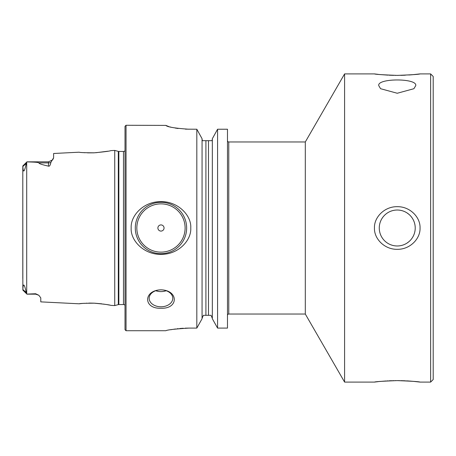 <?xml version="1.0" encoding="UTF-8"?>
<svg xmlns="http://www.w3.org/2000/svg" width="456" height="456" viewBox="0 0 456 456"><rect width="100%" height="100%" fill="white"/><g stroke="black" fill="none" stroke-linecap="round" stroke-linejoin="round"><path stroke-width="0.68" d="M430.629 382.094L433.2 379.523L433.2 76.477L430.629 73.906L430.629 382.094L420.044 382.094L413.335 381.353M420.044 228C420.5 238.636 410.075 249.557 397.244 249.318C384.419 249.557 373.988 238.636 374.45 228C373.988 217.364 384.419 206.443 397.244 206.682C410.075 206.443 420.5 217.364 420.044 228M378.298 381.638L374.45 382.094L344.593 382.094L344.593 73.906L374.45 73.906L378.298 74.362M395.871 380.617L394.987 380.623M393.716 380.646L392.633 380.674M391.698 380.697L389.122 380.8M387.976 380.857L387.184 380.902M386.135 380.965L380.156 381.444M379.956 381.467L379.295 381.529M397.244 380.612C383.325 381.113 375.727 381.604 374.456 382.094C375.088 381.666 382.681 381.17 397.244 380.612C411.169 381.113 418.762 381.604 420.033 382.094C419.4 381.666 411.808 381.17 397.244 380.612L399.513 380.623M413.313 381.353L412.287 381.262M411.546 381.199L408.838 380.999M408.804 380.994L407.715 380.925M407.493 380.914L406.513 380.857M405.401 380.8L400.818 380.646M396.161 245.944L395.078 245.847L396.161 245.944M394.001 245.681L392.929 245.453L394.001 245.681M391.881 245.157L390.843 244.798L391.881 245.157M389.829 244.376L389.247 244.102M388.837 243.892L387.874 243.344L388.837 243.892M386.95 242.734L386.181 242.17L386.95 242.734M386.055 242.073L385.206 241.349L386.055 242.073M384.402 215.42L383.616 216.281L384.402 215.42M385.206 214.651L386.055 213.927L385.206 214.651M387.874 212.656L388.837 212.108L387.874 212.656M389.532 211.761L389.851 211.612M390.843 211.202L391.881 210.843L390.843 211.202M392.929 210.547L394.001 210.319L392.929 210.547M384.402 240.58L383.616 239.719L384.402 240.58M382.886 238.819L382.225 237.872L382.886 238.819M380.64 234.891L380.247 233.86L380.64 234.891M379.922 232.811L379.666 231.751L379.922 232.811M379.341 229.613L379.278 228.536L379.341 229.613M379.278 227.464L379.341 226.387L379.278 227.464M379.666 224.249L379.922 223.189L379.666 224.249M380.247 222.14L380.64 221.109L380.247 222.14M382.225 218.128L382.886 217.181L382.225 218.128M378.754 85.637C376.924 78.067 417.565 78.067 415.735 85.637L413.905 88.709L397.244 93.252L380.583 88.709L378.754 85.637M397.244 75.388C411.169 74.887 418.762 74.396 420.033 73.906C419.4 74.334 411.808 74.83 397.244 75.388C383.325 74.887 375.727 74.396 374.456 73.906C375.088 74.334 382.681 74.83 397.244 75.388L398.111 75.388M379.295 74.471L379.609 74.499M380.885 74.624L388.027 75.143M389.122 75.2L393.665 75.354M394.987 75.377L395.745 75.382M400.818 75.354L405.327 75.2M408.838 75.001L412.23 74.744M412.287 74.738L420.044 73.906L430.629 73.906M433.2 161.578L433.2 134.611M433.2 346.526L433.2 294.422M389.829 211.624L389.247 211.897M398.384 245.944L399.519 245.835M400.642 245.653L401.759 245.402M402.859 245.077L403.942 244.684M404.996 244.222L406.022 243.686M407.014 243.088L408.884 241.703M409.744 240.922L410.56 240.084M411.312 239.195L412.007 238.26M412.64 237.285L413.204 236.271M413.706 235.233L414.133 234.162M414.778 231.961L414.994 230.839M415.142 229.71L415.211 228.57M415.211 227.43L415.142 226.29M414.994 225.161L414.778 224.038M414.133 221.838L413.706 220.767M413.204 219.729L412.64 218.715M412.007 217.74L411.312 216.805M410.56 215.916L409.744 215.078M408.884 214.297L407.014 212.912M406.022 212.314L404.996 211.778M403.942 211.316L402.859 210.923M401.759 210.598L400.642 210.347M399.519 210.165L398.384 210.056M389.492 244.222L389.789 244.359M94.802 303.217L94.198 303.189C104.601 304.175 110.13 304.91 110.774 305.377L114.741 305.577L114.741 150.423L110.774 150.622C110.13 151.09 104.606 151.825 94.198 152.811L94.341 152.806M109.457 305.104L109.075 305.024M108.568 304.921L108.123 304.836M107.536 304.728L106.96 304.619M106.043 304.46L105.456 304.363M104.105 304.152L103.603 304.078M101.859 303.838L94.939 303.223M80.552 303.639L79.201 303.799C79.72 303.445 84.719 303.24 94.198 303.189L93.548 303.16M93.457 303.16L90.761 303.103M90.67 303.103L90.151 303.103M90.06 303.103L88.749 303.12M86.914 303.172L86.326 303.194M84.417 303.303L83.305 303.382M82.713 303.434L82.097 303.485M81.533 303.542L81.06 303.588M93.548 152.84L94.198 152.811C84.719 152.76 79.72 152.555 79.201 152.201L53.62 153.484L53.62 157.753L50.89 162.364C50.308 165.294 49.504 166.554 48.484 166.138C41.941 164.673 38.766 163.59 38.942 162.895L48.484 162.895L48.484 166.138M83.174 152.606L84.924 152.731M87.495 152.851L93.457 152.84M95.754 152.731L107.895 151.204M79.201 303.799L40.778 301.872L40.778 297.871L38.811 295.254L35.642 293.744L26.91 294.097L26.248 292.513L22.851 289.492C23.205 282.68 24.333 283.689 26.248 292.513M52.44 159.982L52.788 159.549M53.113 159.093L53.352 158.688M26.91 161.903L26.248 163.487C24.362 172.351 23.233 173.36 22.851 166.508L22.8 165.95L26.91 161.903C37.7 162.142 37.962 162.478 38.942 162.895M22.851 289.492L22.8 165.95M22.8 278.559L22.8 177.441M22.8 290.05L26.91 294.097M125.012 305.246A2.052 2.052 0 0 0 123.473 304.551L118.845 304.551A2.052 2.052 0 0 0 118.315 304.619L114.741 305.577M125.012 150.754A2.052 2.052 0 0 1 123.473 151.449L118.845 151.449A2.052 2.052 0 0 1 118.315 151.381L114.741 150.423M125.012 126.301L125.012 329.699L126.044 330.731L126.044 125.269L125.012 126.301M185.438 129.156L196.821 129.23L196.821 328.092L202.059 318.75L198.913 324.37M188.961 129.23C175.013 128.267 167.306 126.99 165.847 125.4L169.039 126.665M126.044 125.269L165.847 125.4M196.821 328.092L188.961 328.092C174.939 328.981 167.232 329.859 165.847 330.731L126.044 330.731M190.762 228C191.531 240.067 178.792 254.169 161.869 254.34C144.284 255.16 130.285 240.546 131.18 228C130.405 215.933 143.15 201.831 160.073 201.66C177.658 200.839 191.657 215.454 190.762 228M160.968 289.822C178.735 290.261 178.735 309.043 160.968 308.239C143.201 309.043 143.201 290.261 160.968 289.822M160.968 306.785A11.816 8.47 0 0 1 149.158 298.315A11.816 8.47 0 0 1 160.968 289.845A11.816 8.47 180 0 1 172.784 298.315A11.816 8.47 180 0 1 160.968 306.785M155.73 290.723A11.816 8.47 0 0 0 160.968 291.601A11.816 8.47 180 0 0 166.212 290.723M135.289 228A25.684 25.684 0 0 1 160.968 202.316A25.684 25.684 0 0 1 186.652 228A25.684 25.684 0 0 1 160.968 253.684A25.684 25.684 0 0 1 135.289 228M136.828 228A24.139 24.139 0 0 1 160.968 203.86A24.139 24.139 0 0 1 185.113 228A24.139 24.139 0 0 1 160.968 252.139A24.139 24.139 0 0 1 136.828 228M157.89 228A3.084 3.084 0 0 1 160.968 224.916A3.084 3.084 0 0 1 164.052 228A3.084 3.084 0 0 1 160.968 231.084A3.084 3.084 0 0 1 157.89 228M202.059 318.317L203.376 315.318L205.912 315.318L203.376 315.318M211.02 315.318L212.336 318.317L211.02 315.318L205.912 315.318L205.912 140.682L202.344 140.682L212.051 140.682L208.483 140.682L208.483 315.318L211.02 315.318M217.575 328.092L212.336 318.75L212.336 138.715L217.575 129.23L227.487 129.23L227.487 328.092L217.575 328.092L217.575 129.23L227.487 129.23M188.961 328.092L185.187 328.166M183.255 328.257L179.772 328.514M178.228 328.668L177.099 328.793M175.651 328.975L173.816 329.232M172.488 329.443L171.684 329.574M171.427 329.62L170.749 329.739M228.769 314.036L228.769 141.964L305.303 141.964L305.303 314.036L228.769 314.036A1.282 1.282 0 0 0 227.487 315.318M228.769 141.964A1.282 1.282 0 0 1 227.487 140.682M170.014 126.928L170.761 127.116M171.844 127.372L172.448 127.503M175.161 128.039L178.045 128.489M216.537 131.106L212.792 137.883M212.336 318.75L215.483 324.37M197.858 131.106L201.603 137.883M202.059 139.16L202.344 140.682L202.059 139.16M202.059 318.75L202.059 138.715L196.821 129.23M212.336 139.16L212.051 140.682M397.244 210.022A17.978 17.978 0 0 0 379.267 228A17.978 17.978 0 0 0 397.244 245.978A17.978 17.978 0 0 0 415.222 228A17.978 17.978 0 0 0 397.244 210.022M26.704 162.194L26.704 293.807M22.851 166.508L26.248 163.487M26.91 161.84L48.484 161.84L48.484 162.895A5.136 4.577 180 0 0 50.89 162.364M26.91 294.16L35.642 294.16L35.642 293.744M118.315 151.381L118.315 304.619M118.845 151.449L118.845 304.551M123.473 151.449L123.473 304.551M48.484 161.84L52.423 159.999M35.642 294.16L38.811 295.254M305.303 314.036L344.593 382.094M305.303 141.964L344.593 73.906"/></g></svg>
